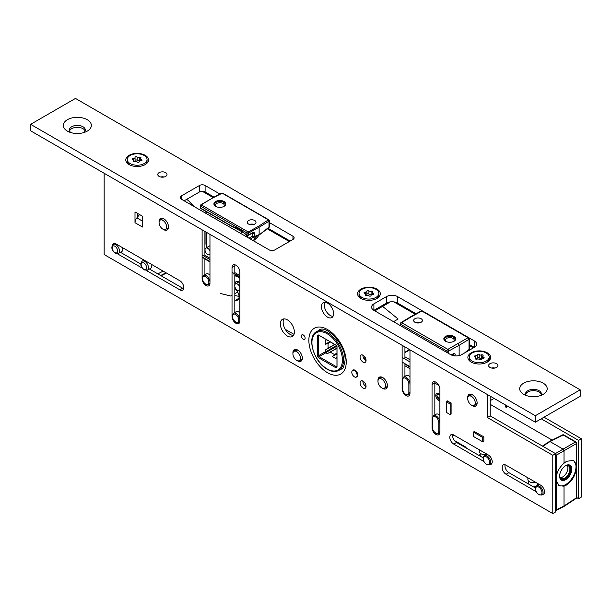 <?xml version="1.0" encoding="UTF-8"?>
<svg xmlns="http://www.w3.org/2000/svg" width="612" height="612" viewBox="0 0 612 612"><rect width="100%" height="100%" fill="white"/><g stroke="black" fill="none" stroke-linecap="round" stroke-linejoin="round"><path stroke-width="0.92" d="M490.174 396.148L490.174 415.892L555.604 453.668L555.604 511.946L552.797 513.567L104.155 254.546L104.155 173.28M333.005 316.35A8.591 4.957 60 0 1 330.35 315.524A8.591 4.957 60 0 1 324.888 302.282M293.508 335.361A9.914 5.722 60 0 1 290.157 334.412A9.914 5.722 60 0 1 283.999 318.89M434.971 381.796A5.554 3.205 -120 0 0 434.841 382.867L434.841 414.944M404.937 376.311L404.937 363.696M404.937 358.992L404.937 346.928M204.913 274.704L204.913 258.845M204.913 256.635L204.913 231.451M234.824 312.472L234.824 286.477M234.824 284.848L234.824 275.071M234.824 273.901L234.824 265.876A5.554 3.205 60 0 1 234.954 264.805M535.416 487.986L508.87 472.663A5.554 3.205 60 0 1 505.068 464.791M483.075 457.768L456.529 442.445A5.554 3.205 60 0 1 452.727 434.574M183.661 288.65A5.554 3.205 60 0 1 182.667 288.221L149.42 269.02M140.745 264.017L120.442 252.289M137.807 216.725L137.807 213.534M362.878 355.144A4.23 2.44 -120 0 0 365.869 360.529A4.23 2.44 -120 0 0 366.045 360.629M362.878 381.047A4.23 2.44 -120 0 0 365.869 386.432A4.23 2.44 -120 0 0 366.045 386.532M487.374 394.526L487.374 417.514L552.797 455.29L552.797 513.567M327.542 303.116A8.591 4.957 60 0 1 333.158 310.682A8.591 4.957 60 0 1 331.842 317.567A8.591 4.957 60 0 1 327.542 317.146A8.591 4.957 60 0 1 321.935 309.573A8.591 4.957 60 0 1 323.251 302.688A8.591 4.957 60 0 1 327.542 303.116M287.357 319.839A9.914 5.722 60 0 1 293.829 328.575A9.914 5.722 60 0 1 292.307 336.524A9.914 5.722 60 0 1 287.357 336.034A9.914 5.722 60 0 1 280.877 327.298A9.914 5.722 60 0 1 282.4 319.349A9.914 5.722 60 0 1 287.357 319.839M471.921 405.381A6.678 3.856 -120 0 0 472.418 405.695A6.678 3.856 -120 0 0 477.138 402.971A6.678 3.856 -120 0 0 472.418 394.794A6.678 3.856 -120 0 0 467.721 398.106M382.194 388.115A6.678 3.856 -120 0 0 382.691 388.429A6.678 3.856 -120 0 0 387.411 385.705A6.678 3.856 -120 0 0 382.691 377.528A6.678 3.856 -120 0 0 377.994 380.84M163.297 229.355A6.678 3.856 -120 0 0 163.786 229.668A6.678 3.856 -120 0 0 168.507 226.945A6.678 3.856 -120 0 0 163.786 218.767A6.678 3.856 -120 0 0 159.097 222.08M297.141 360.59A6.678 3.856 -120 0 0 297.631 360.904A6.678 3.856 -120 0 0 302.359 358.181A6.678 3.856 -120 0 0 297.639 350.01A6.678 3.856 -120 0 0 292.941 353.315M439.89 432.194L439.89 389.018A5.554 3.205 -120 0 0 437.465 383.433A5.554 3.205 -120 0 0 433.189 381.949A5.554 3.205 -120 0 0 432.041 384.489L432.041 427.658A5.554 3.205 -120 0 0 434.466 433.242A5.554 3.205 -120 0 0 438.743 434.734A5.554 3.205 -120 0 0 439.89 432.194M402.138 345.313A5.554 3.205 -120 0 0 402.13 345.635L402.13 388.804A5.554 3.205 -120 0 0 404.555 394.396A5.554 3.205 -120 0 0 408.831 395.88A5.554 3.205 -120 0 0 409.979 393.34L409.979 350.171A5.554 3.205 -120 0 0 409.971 349.834M209.962 234.365L209.962 283.257A5.554 3.205 60 0 1 208.814 285.796A5.554 3.205 60 0 1 204.538 284.312A5.554 3.205 60 0 1 202.113 278.72L202.113 229.829M232.025 316.496L232.025 267.498A5.554 3.205 60 0 1 233.172 264.958A5.554 3.205 60 0 1 237.448 266.442A5.554 3.205 60 0 1 239.873 272.034L239.873 321.032A5.554 3.205 60 0 1 238.726 323.572A5.554 3.205 60 0 1 234.442 322.08A5.554 3.205 60 0 1 232.025 316.496L232.178 316.404M536.127 491.635L506.063 474.285A5.554 3.205 60 0 1 502.437 469.389A5.554 3.205 60 0 1 503.293 464.944A5.554 3.205 60 0 1 506.063 465.219L540.648 485.186A5.554 3.205 60 0 1 544.275 490.074A5.554 3.205 60 0 1 543.425 494.527A5.554 3.205 60 0 1 542.446 494.787M483.786 461.417L453.722 444.067A5.554 3.205 60 0 1 450.095 439.171A5.554 3.205 60 0 1 450.952 434.727A5.554 3.205 60 0 1 453.722 434.994L488.307 454.961A5.554 3.205 60 0 1 491.933 459.857A5.554 3.205 60 0 1 491.084 464.301A5.554 3.205 60 0 1 490.105 464.562M112.669 244.815A5.554 3.205 60 0 1 113.534 243.805A5.554 3.205 60 0 1 116.311 244.081L179.867 280.77A5.554 3.205 60 0 1 183.493 285.666A5.554 3.205 60 0 1 182.644 290.111A5.554 3.205 60 0 1 179.867 289.836L146.314 270.466M142.175 268.079L117.336 253.735M447.181 401.434L447.181 400.784L451.105 403.048L451.105 414.064L450.172 414.599L450.172 404.019L451.105 403.484M474.285 431.544L483.824 436.83L483.824 441.367L483.449 441.153M352.52 370.581A3.963 2.287 60 0 1 353.04 370.046A3.963 2.287 60 0 1 355.021 370.245A3.963 2.287 60 0 1 357.615 373.741A3.963 2.287 60 0 1 357.003 376.916A3.963 2.287 60 0 1 356.283 377.099M135 222.707L142.481 227.029L142.481 216.235L135 211.913L135 222.707A5.286 3.052 120 0 1 136.874 217.887L139.559 214.544M363.061 381.146A4.23 2.44 -120 0 0 360.95 380.932A4.23 2.44 -120 0 0 360.3 384.321A4.23 2.44 -120 0 0 363.061 388.054A4.23 2.44 -120 0 0 365.173 388.26A4.23 2.44 -120 0 0 365.823 384.872A4.23 2.44 -120 0 0 363.061 381.146M363.061 355.243A4.23 2.44 -120 0 0 360.95 355.029A4.23 2.44 -120 0 0 360.3 358.418A4.23 2.44 -120 0 0 363.061 362.151A4.23 2.44 -120 0 0 365.173 362.358A4.23 2.44 -120 0 0 365.823 358.969A4.23 2.44 -120 0 0 363.061 355.243M303.246 334.948A2.647 1.53 -120 0 0 301.923 334.818A2.647 1.53 -120 0 0 301.517 336.937A2.647 1.53 -120 0 0 303.246 339.27A2.647 1.53 -120 0 0 304.562 339.4A2.647 1.53 -120 0 0 304.967 337.281A2.647 1.53 -120 0 0 303.246 334.948M468.96 396.063L468.578 395.23L472.548 394.87M477.123 402.52L476.526 405.113L474.973 404.953M379.233 378.79L378.851 377.956L382.821 377.604M387.396 385.254L386.792 387.84L385.246 387.687M160.329 220.037L159.954 219.203L163.924 218.844M168.491 226.494L167.895 229.087L166.349 228.926M294.173 351.273L293.798 350.439L297.769 350.087M302.336 357.729L301.739 360.323L300.194 360.162M389.232 302.068L389.232 302.573L374.835 310.881M490.174 415.892L487.374 417.514M555.604 453.668L552.797 455.29M483.633 436.723L482.508 437.373L473.351 432.087L474.476 431.437M473.351 432.087L473.351 436.402L482.508 441.688L482.508 437.373M483.824 440.931L482.508 441.688M450.172 404.019L446.431 401.862L447.739 401.112M450.172 414.599L446.431 412.442L446.431 401.862M354.463 376.877A3.764 2.173 -120 0 0 356.345 377.068A3.764 2.173 -120 0 0 356.926 374.047A3.764 2.173 -120 0 0 354.463 370.727A3.764 2.173 -120 0 0 352.581 370.543A3.764 2.173 -120 0 0 351.999 373.557A3.764 2.173 -120 0 0 354.463 376.877M381.758 387.886A5.355 3.091 60 0 1 378.254 383.173A5.355 3.091 60 0 1 379.08 378.882A5.355 3.091 60 0 1 381.758 379.149A5.355 3.091 -120 0 1 385.254 383.862A5.355 3.091 -120 0 1 384.428 388.153A5.355 3.091 -120 0 1 381.758 387.886M471.485 405.159A5.355 3.091 60 0 1 467.989 400.439A5.355 3.091 60 0 1 468.807 396.148A5.355 3.091 60 0 1 471.485 396.415A5.355 3.091 -120 0 1 474.981 401.128A5.355 3.091 -120 0 1 474.162 405.419A5.355 3.091 -120 0 1 471.485 405.159M296.698 360.369A5.355 3.091 60 0 1 293.202 355.649A5.355 3.091 60 0 1 294.02 351.365A5.355 3.091 60 0 1 296.698 351.625A5.355 3.091 -120 0 1 300.194 356.345A5.355 3.091 -120 0 1 299.375 360.636A5.355 3.091 -120 0 1 296.698 360.369M162.853 229.133A5.355 3.091 60 0 1 159.357 224.413A5.355 3.091 60 0 1 160.176 220.121A5.355 3.091 60 0 1 162.853 220.389A5.355 3.091 -120 0 1 166.349 225.109A5.355 3.091 -120 0 1 165.531 229.393A5.355 3.091 -120 0 1 162.853 229.133M193.576 206.229A8.683 5.018 -120 0 0 190.63 202.939M30.6 124.335L30.6 130.807L535.324 422.211L580.184 396.308L580.184 389.829L75.467 98.433L30.6 124.335L535.324 415.732L580.184 389.829M525.601 394.579A7.933 4.582 180 0 1 530.941 390.884A7.933 4.582 180 0 1 539.057 391.986A7.933 4.582 180 0 1 541.306 394.579M69.577 130.93A7.933 4.582 180 0 1 75.092 127.495A7.933 4.582 180 0 1 82.941 128.65A7.933 4.582 180 0 1 85.083 130.93M416.084 313.757L397.647 303.116A7.933 4.582 0 0 0 386.424 303.116L373.901 310.345L450.547 354.593A7.933 4.582 180 0 0 461.762 354.593L474.285 347.364L469.366 344.518M213.925 197.041L205.104 191.946A3.963 2.287 0 0 0 199.497 191.946L184.166 200.797M290.157 241.059L268.01 228.268M535.324 422.211L535.324 415.732M543.173 383.143A13.747 7.933 0 0 0 524.132 382.921A13.747 7.933 0 0 0 522.977 393.891A13.747 7.933 0 0 0 523.734 394.365A13.747 7.933 0 0 0 543.923 393.891A13.747 7.933 0 0 0 543.173 383.143M87.241 119.692A14.015 8.086 0 0 0 67.427 119.692A14.015 8.086 0 0 0 67.427 131.136A14.015 8.086 0 0 0 68.422 131.656A14.015 8.086 0 0 0 86.246 131.656A14.015 8.086 0 0 0 87.241 119.692M489.99 367.437A4.628 2.67 180 0 1 488.85 366.358A4.628 2.67 180 0 1 490.855 363.268A4.628 2.67 180 0 1 496.531 363.658A4.628 2.67 180 0 1 497.671 366.358A4.628 2.67 180 0 1 489.99 367.437M159.12 176.409A4.628 2.67 180 0 1 157.98 175.33A4.628 2.67 180 0 1 159.984 172.24A4.628 2.67 180 0 1 165.661 172.63A4.628 2.67 180 0 1 166.793 175.33A4.628 2.67 180 0 1 159.12 176.409M474.285 340.884A7.933 4.582 180 0 1 476.61 344.128A7.933 4.582 180 0 1 474.285 347.364L474.285 340.884L468.853 337.748M422.326 310.888L397.647 296.636L397.647 303.116M373.901 303.866L373.901 310.345A7.933 4.582 180 0 1 371.583 307.109A7.933 4.582 180 0 1 373.901 303.866L386.424 296.636A7.933 4.582 180 0 1 397.647 296.636M219.677 193.889L205.104 185.474A3.963 2.287 180 0 0 199.497 185.474L181.359 195.939L181.359 199.183L269.219 249.903A3.963 2.287 180 0 0 274.826 249.903L292.964 239.437A3.963 2.287 180 0 0 294.12 237.816A3.963 2.287 180 0 0 292.964 236.201L269.341 222.561M181.359 199.183A3.963 2.287 180 0 1 180.203 197.561A3.963 2.287 180 0 1 181.359 195.939M487.282 352.81A11.368 6.564 0 0 0 471.202 352.81A11.368 6.564 0 0 0 471.202 362.09L471.202 362.09A11.368 6.564 0 0 0 487.282 362.09A11.368 6.564 0 0 0 487.282 352.81M376.984 289.139A11.368 6.564 0 0 0 360.912 289.139A11.368 6.564 0 0 0 360.912 298.419L360.912 298.419A11.368 6.564 0 0 0 376.984 298.419A11.368 6.564 0 0 0 376.984 289.139M145.189 155.31A11.368 6.564 0 0 0 129.117 155.31A11.368 6.564 0 0 0 129.117 164.59L129.117 164.59A11.368 6.564 0 0 0 145.189 164.59A11.368 6.564 0 0 0 145.189 155.31M540.97 395.398A7.933 4.582 0 0 0 541.383 393.937A7.933 4.582 0 0 0 539.057 390.693A7.933 4.582 0 0 0 530.413 389.706A7.933 4.582 0 0 0 525.524 393.937A7.933 4.582 0 0 0 525.938 395.398M83.844 132.575A7.933 4.582 0 0 0 85.267 129.966A7.933 4.582 0 0 0 82.941 126.722A7.933 4.582 0 0 0 74.297 125.735A7.933 4.582 0 0 0 69.401 129.966A7.933 4.582 0 0 0 70.824 132.575M491.75 368.072A2.647 1.522 180 0 1 494.771 368.072M160.88 177.044A2.647 1.522 180 0 1 163.901 177.044M469.327 357.018A9.914 5.722 0 0 0 472.234 361.065A9.914 5.722 180 0 0 483.036 362.312A9.914 5.722 180 0 0 489.156 357.018A9.914 5.722 180 0 0 486.249 352.971A9.914 5.722 0 0 0 475.447 351.732A9.914 5.722 0 0 0 469.327 357.018L469.327 358.64A9.914 5.722 0 0 0 471.753 362.388M489.156 357.018L489.156 358.64A9.914 5.722 180 0 1 486.731 362.388M477.138 355.052L477.138 358.127A1.454 0.842 180 0 1 477.146 358.211L477.146 354.968A1.454 0.842 0 0 1 475.547 355.809A1.094 0.627 0 0 0 474.354 356.436A1.094 0.627 0 0 0 474.988 357.01A1.454 0.842 0 0 1 475.845 357.775A1.454 0.842 0 0 1 475.57 358.257A1.094 0.627 0 0 0 475.371 358.624A1.094 0.627 0 0 0 475.96 359.183A1.094 0.627 0 0 0 477.092 359.137A1.454 0.842 0 0 1 479.265 359.474A1.094 0.627 0 0 0 480.489 359.825A1.094 0.627 0 0 0 481.353 359.213A1.094 0.627 0 0 0 481.346 359.152L481.346 359.275M477.146 354.968A1.454 0.842 0 0 0 477.138 354.891A1.094 0.627 0 0 1 477.131 354.83A1.094 0.627 0 0 1 477.995 354.21A1.094 0.627 0 0 1 479.219 354.57A1.454 0.842 0 0 0 481.384 354.906A1.094 0.627 0 0 1 482.524 354.853A1.094 0.627 0 0 1 483.113 355.419A1.094 0.627 0 0 1 482.906 355.786A1.454 0.842 0 0 0 482.638 356.268A1.454 0.842 0 0 0 483.488 357.033A1.094 0.627 0 0 1 484.13 357.607A1.094 0.627 0 0 1 482.929 358.234A1.454 0.842 0 0 0 481.338 359.068A1.454 0.842 0 0 0 481.346 359.152M477.146 358.211A1.454 0.842 180 0 1 475.845 359.045M482.638 358.135A1.094 0.627 0 0 0 481.384 358.142A1.454 0.842 180 0 1 479.219 357.806A1.094 0.627 0 0 0 478.071 357.439A1.094 0.627 0 0 0 477.146 357.974M359.037 293.347A9.914 5.722 0 0 0 361.937 297.394A9.914 5.722 180 0 0 372.746 298.633A9.914 5.722 180 0 0 378.866 293.347A9.914 5.722 180 0 0 375.959 289.3A9.914 5.722 0 0 0 365.157 288.061A9.914 5.722 0 0 0 359.037 293.347L359.037 294.961A9.914 5.722 0 0 0 361.463 298.717M378.866 293.347L378.866 294.961A9.914 5.722 180 0 1 376.441 298.717M366.848 291.373L366.848 294.448A1.454 0.842 180 0 1 366.856 294.533L366.856 291.297A1.454 0.842 0 0 1 365.257 292.131A1.094 0.627 0 0 0 364.063 292.758A1.094 0.627 0 0 0 364.698 293.332A1.454 0.842 0 0 1 365.555 294.097A1.454 0.842 0 0 1 365.28 294.586A1.094 0.627 0 0 0 365.081 294.953A1.094 0.627 0 0 0 365.67 295.512A1.094 0.627 0 0 0 366.802 295.466A1.454 0.842 0 0 1 368.975 295.795A1.094 0.627 0 0 0 370.199 296.154A1.094 0.627 0 0 0 371.063 295.535A1.094 0.627 0 0 0 371.056 295.474L371.056 295.596M366.856 291.297A1.454 0.842 0 0 0 366.848 291.213A1.094 0.627 0 0 1 366.84 291.151A1.094 0.627 0 0 1 367.697 290.539A1.094 0.627 0 0 1 368.929 290.891A1.454 0.842 0 0 0 371.094 291.228A1.094 0.627 0 0 1 372.226 291.182A1.094 0.627 0 0 1 372.823 291.74A1.094 0.627 0 0 1 372.616 292.108A1.454 0.842 0 0 0 372.348 292.597A1.454 0.842 0 0 0 373.198 293.362A1.094 0.627 0 0 1 373.84 293.936A1.094 0.627 0 0 1 372.639 294.563A1.454 0.842 0 0 0 371.048 295.397A1.454 0.842 0 0 0 371.056 295.474M366.856 294.533A1.454 0.842 180 0 1 365.555 295.367M372.348 294.456A1.094 0.627 0 0 0 371.094 294.464A1.454 0.842 180 0 1 368.929 294.127A1.094 0.627 0 0 0 367.781 293.768A1.094 0.627 0 0 0 366.856 294.296M127.235 159.518A9.914 5.722 0 0 0 130.142 163.565A9.914 5.722 180 0 0 140.944 164.804A9.914 5.722 180 0 0 147.064 159.518A9.914 5.722 180 0 0 144.164 155.471A9.914 5.722 0 0 0 133.355 154.232A9.914 5.722 0 0 0 127.235 159.518L127.235 161.14A9.914 5.722 0 0 0 129.66 164.888M147.064 159.518L147.064 161.14A9.914 5.722 180 0 1 144.639 164.888M135.045 157.552L135.045 160.627A1.454 0.842 180 0 1 135.053 160.704L135.053 157.468A1.454 0.842 0 0 1 133.462 158.301A1.094 0.627 0 0 0 132.261 158.929A1.094 0.627 0 0 0 132.903 159.502A1.454 0.842 0 0 1 133.753 160.268A1.454 0.842 0 0 1 133.485 160.757A1.094 0.627 0 0 0 133.278 161.124A1.094 0.627 0 0 0 133.875 161.683A1.094 0.627 0 0 0 135.007 161.637A1.454 0.842 0 0 1 137.172 161.973A1.094 0.627 0 0 0 138.404 162.325A1.094 0.627 0 0 0 139.261 161.713A1.094 0.627 0 0 0 139.253 161.652L139.253 161.767M135.053 157.468A1.454 0.842 0 0 0 135.045 157.383A1.094 0.627 0 0 1 135.045 157.322A1.094 0.627 0 0 1 135.902 156.71A1.094 0.627 0 0 1 137.126 157.062A1.454 0.842 0 0 0 139.299 157.399A1.094 0.627 0 0 1 140.431 157.353A1.094 0.627 0 0 1 141.02 157.911A1.094 0.627 0 0 1 140.821 158.279A1.454 0.842 0 0 0 140.553 158.768A1.454 0.842 0 0 0 141.403 159.533A1.094 0.627 0 0 1 142.038 160.107A1.094 0.627 0 0 1 140.844 160.734A1.454 0.842 0 0 0 139.253 161.568A1.454 0.842 0 0 0 139.253 161.652M135.053 160.704A1.454 0.842 180 0 1 133.753 161.537M140.553 160.635A1.094 0.627 0 0 0 139.299 160.635A1.454 0.842 180 0 1 137.126 160.306A1.094 0.627 0 0 0 135.979 159.939A1.094 0.627 0 0 0 135.053 160.474M336.967 346.591L336.967 366.389L336.409 366.71L319.051 356.689L318.492 355.717L318.492 335.682L319.051 335.353L336.195 345.252M337.013 346.866L337.013 367.062L335.85 367.736L318.492 357.714L317.322 355.694L317.322 335.651L318.492 334.978L335.85 345L336.998 346.752M337.013 367.062L336.967 366.389L336.409 366.71L335.85 367.736M317.322 355.694L318.492 355.717L325.263 351.816L325.362 352.833L325.821 352.78L319.051 356.689L318.492 357.714M317.322 335.651L318.492 335.682L319.051 335.353L318.492 334.978M336.967 348.358L327.336 353.66L325.821 352.78M336.967 353.101L334.458 354.547L330.35 352.175M336.967 357.844L335.56 358.403L332.347 356.551L334.458 354.547M325.263 351.816L325.263 350.064L328.047 348.197L328.047 343.447L325.263 344.281L325.263 340.563L326.448 339.629M334.665 344.372L328.047 348.197M330.557 342.001L328.047 343.447M382.615 306.39L398.121 319.028L393.531 321.675M404.937 365.792L409.979 368.707M434.841 383.058L438.873 385.392M439.89 401.051A4.23 2.44 60 0 1 438.773 400.653A4.23 2.44 60 0 1 436.004 396.928A4.23 2.44 60 0 1 436.654 393.539A4.23 2.44 60 0 1 438.773 393.746A4.23 2.44 60 0 1 439.89 394.648M439.89 415.318A5.286 3.052 -120 0 0 436.127 414.209L433.51 415.716L432.179 418.463L432.179 427.099C433.158 431.927 435.362 434.069 438.796 433.51A5.286 3.052 -120 0 0 439.89 431.093A0.796 0.459 0 0 1 438.773 431.093L438.773 422.456A4.491 2.593 -120 0 0 435.591 416.948A4.491 2.593 -120 0 0 432.416 418.784L432.416 427.421A0.796 0.459 180 0 1 432.179 427.099M409.979 376.678A5.286 3.052 -120 0 0 406.215 375.569L403.599 377.084L402.275 379.822L402.275 388.459C403.247 393.294 405.458 395.428 408.885 394.87A5.286 3.052 -120 0 0 409.979 392.453A0.796 0.459 0 0 1 408.862 392.453L408.862 383.816A4.491 2.593 -120 0 0 405.679 378.315A4.491 2.593 -120 0 0 402.505 380.151L402.505 388.781A4.491 2.593 -120 0 0 405.679 394.289A4.491 2.593 -120 0 0 408.862 392.453M453.722 434.994L453.722 435.583L452.635 436.211M505.703 405.106L505.703 407.079L506.269 407.408L507.975 406.422M506.384 405.504L506.269 407.408M555.604 510.553A1.323 0.765 -116.5 0 0 555.933 510.523A1.323 0.765 -116.5 0 0 556.239 509.895A1.323 0.765 180 0 1 555.604 510.087M563.078 506.552L576.313 497.885A1.323 0.765 56.5 0 1 576.076 498.466A1.323 1.323 0 0 0 576.672 497.365A1.323 0.765 180 0 1 576.313 497.885L576.313 465.051L573.559 460.415L566.544 461.28L564.012 463.23C559.75 466.956 557.165 471.492 556.239 476.847L556.239 480.948L559.2 485.698L564.012 486.196L564.012 506.017L563.078 506.552M576.282 442.591A1.323 0.765 120 0 0 576.007 441.986A1.323 0.765 120 0 0 575.379 442.032A1.323 0.819 60 0 1 576.313 443.654L564.012 450.753L564.012 463.23M555.604 455.427A1.323 0.765 0 0 0 556.239 455.244A1.323 0.711 -120 0 0 555.604 453.859M556.239 476.847L556.239 455.244L564.012 450.753L563.078 449.139L555.421 453.561M563.813 434.948A1.323 1.323 0 0 0 562.558 434.91A1.323 0.765 63.5 0 1 563.185 434.994L549.063 442.116L549.997 441.581L563.078 449.139L575.379 442.032L563.185 434.994A1.323 0.765 -60 0 1 563.813 434.948L576.007 441.986A1.323 1.323 0 0 1 576.672 443.134L576.672 497.365M564.012 486.196L566.544 485.025C571.83 481.369 575.089 476.075 576.313 469.152M558.817 485.461A14.543 8.392 120 0 0 565.695 484.536A14.543 8.392 120 0 0 575.112 471.997A14.543 8.392 120 0 0 573.26 460.255M565.695 465.648L565.695 465.648A8.591 4.957 120 0 0 559.62 476.174A8.591 4.957 120 0 0 565.695 479.678A8.591 4.957 120 0 0 571.776 469.159A8.591 4.957 120 0 0 565.695 465.648L565.695 465.648M559.643 475.601A7.268 4.2 120 0 0 561.128 478.423A7.268 4.2 120 0 0 564.761 478.064A7.268 4.2 -60 0 0 569.512 471.653A7.268 4.2 -60 0 0 568.395 465.831A7.268 4.2 -60 0 0 565.213 465.954M560.263 477.597A7.268 4.2 120 0 0 562.757 476.901A7.268 4.2 120 0 0 567.255 465.495M565.457 465.793A7.933 4.582 -60 0 1 569.198 465.525A7.933 4.582 -60 0 1 570.415 471.883A7.933 4.582 -60 0 1 565.228 478.867A7.933 4.582 -60 0 1 561.265 479.265A7.933 4.582 -60 0 1 559.628 475.891M527.881 477.811L527.881 479.571A5.286 3.052 0 0 0 535.615 482.279M479.28 449.751L479.28 451.511A5.286 3.052 0 0 0 486.747 454.295M454.441 440.548L465.686 447.043A1.323 0.765 180 0 1 466.076 447.579A1.323 0.765 180 0 1 465.962 447.892M527.659 483.511A6.028 3.481 180 0 1 528.806 482.524A6.028 3.481 180 0 0 527.659 483.511M479.058 455.45A6.028 3.481 180 0 1 480.206 454.464A6.028 3.481 180 0 0 479.058 455.45M533.412 486.831A4.361 2.517 0 0 0 536.257 486.104A4.361 2.517 0 0 0 537.535 484.322L537.535 483.388M538.407 483.885A5.286 3.052 180 0 1 538.346 484.941A5.286 3.052 0 0 0 538.407 483.885M535.699 486.999A5.286 3.052 180 0 1 534.238 487.313A5.286 3.052 0 0 0 535.699 486.999M527.995 483.702A5.286 3.052 180 0 1 528.806 482.593A5.286 3.052 0 0 0 527.995 483.702M479.387 455.642A5.286 3.052 180 0 1 480.206 454.532A5.286 3.052 0 0 0 479.387 455.642M204.913 259.006L209.962 261.921M234.824 275.798A21.152 12.209 60 0 1 239.873 278.154M234.824 300.048L235.559 300.224A6.87 3.97 -120 0 0 237.655 300.01A6.87 3.97 -120 0 0 238.818 294.892A6.87 3.97 -120 0 0 234.824 288.841M239.873 312.847A5.286 3.052 -120 0 0 238.749 311.998A5.286 3.052 -120 0 0 236.11 311.738L233.493 313.245C231.29 315.937 232.04 318.921 235.735 322.18L238.779 322.402A5.286 3.052 -120 0 0 239.873 319.984A5.286 3.052 -120 0 0 236.133 313.505A5.286 3.052 -120 0 0 233.493 313.245M209.962 275.071A5.286 3.052 -120 0 0 208.845 274.222A5.286 3.052 -120 0 0 206.198 273.962L203.582 275.469C201.379 278.169 202.128 281.145 205.831 284.404L208.868 284.634A5.286 3.052 -120 0 0 209.962 282.209A5.286 3.052 -120 0 0 206.221 275.737A5.286 3.052 -120 0 0 203.582 275.469M234.893 284.641A5.485 3.167 60 0 1 238.749 281.941A5.485 3.167 60 0 1 239.873 282.782M239.873 291.35A5.485 3.167 60 0 1 238.749 290.899A5.485 3.167 60 0 1 238.359 290.646M234.824 295.428L239.07 296.468M236.959 283.027A4.162 2.402 60 0 1 237.601 282.27A4.162 2.402 60 0 1 239.246 282.262M220.381 293.462L230.8 296.032L232.025 295.328M234.824 293.706L237.655 292.077M239.873 287.189A3.833 2.211 -120 0 0 237.441 284.045A3.833 2.211 -120 0 0 235.528 283.853A3.833 2.211 -120 0 0 234.939 286.929A3.833 2.211 -120 0 0 237.441 290.302A3.833 2.211 -120 0 0 239.361 290.493A3.833 2.211 -120 0 0 239.873 289.966M157.881 273.908L163.106 271.093M165.661 272.57L164.727 273.541M122.683 247.753A5.286 3.052 60 0 1 121.727 251.593L118.399 253.414A5.21 3.006 -120 0 0 119.233 249.26A5.21 3.006 -120 0 0 115.829 244.639A5.21 3.006 -120 0 0 113.189 244.402C110.917 247.21 111.575 250.14 115.178 253.2L118.399 253.414M151.654 264.483A5.286 3.052 60 0 1 150.697 268.316L147.37 270.144A5.21 3.006 -120 0 0 148.211 265.983A5.21 3.006 -120 0 0 144.799 261.37A5.21 3.006 -120 0 0 142.168 261.133C139.888 263.933 140.553 266.87 144.157 269.923L147.37 270.144M192.757 205.754A15.767 9.104 -120 0 0 186.668 199.351M544.014 417.193L581.4 438.773L581.4 497.059L578.592 498.673L576.657 497.556M293.997 334.359L285.291 329.34M202.258 191.281L213.06 197.515M267.283 228.819L289.315 241.541M393.853 301.892L415.219 314.231M469.366 345.489L473.443 347.846M581.4 438.773L578.592 440.395L578.592 498.673M541.207 418.807L578.592 440.395M365.823 358.953A25.911 14.956 60 0 1 364.63 359.512M365.502 358.112A25.046 14.458 60 0 1 364.882 358.502L365.494 358.158A25.046 14.458 -120 0 0 365.517 358.142M364.882 358.502A25.046 14.458 60 0 1 364.132 358.892M410.545 317.253L421.836 311.034L468.042 337.709L447.854 349.368L401.648 322.692L410.545 317.253M400.692 323.243A1.323 0.78 58.7 0 1 400.959 322.639A1.323 0.78 58.7 0 1 401.648 322.692A1.323 0.765 -60 0 0 400.715 324.314A1.323 0.765 180 0 1 400.325 323.771L400.325 325.599M454.005 341.267L454.005 341.267A5.952 3.435 0 0 0 454.005 336.409A5.952 3.435 0 0 0 445.59 336.409A5.952 3.435 0 0 0 445.59 341.267A5.952 3.435 0 0 0 454.005 341.267M421.102 322.272A4.361 2.517 0 0 0 422.379 320.489A4.361 2.517 0 0 0 419.687 318.163A4.361 2.517 0 0 0 414.936 318.707A4.361 2.517 0 0 0 413.658 320.489A4.361 2.517 0 0 0 416.351 322.815A4.361 2.517 0 0 0 421.102 322.272M420.268 322.646A4.361 2.517 0 0 0 415.77 322.646M453.354 341.588A4.361 2.517 0 0 0 454.158 340.134A4.361 2.517 0 0 0 451.465 337.801A4.361 2.517 0 0 0 446.714 338.352A4.361 2.517 180 0 0 445.437 340.134A4.361 2.517 180 0 0 446.24 341.588M410.828 316.641L421.201 310.957A1.323 0.742 61.3 0 1 421.836 311.034A1.323 0.765 120 0 1 422.494 310.973L468.7 337.648A1.323 0.765 120 0 0 468.042 337.709A1.323 0.78 -121.3 0 1 468.999 339.316L459.145 345.313L458.212 343.692M464.615 352.948L465.135 352.458A1.323 0.689 53.1 0 1 465.143 352.642M459.145 355.595L459.145 345.313L448.764 350.997A1.323 0.742 -118.7 0 0 447.854 349.368A1.323 0.765 -60 0 0 446.921 350.99L446.921 352.497M468.976 338.252A1.323 0.765 120 0 0 468.7 337.648A1.323 1.323 0 0 1 469.366 338.788A1.323 0.765 180 0 1 468.999 339.316L468.999 349.551A1.323 0.765 0 0 0 469.366 349.024L469.366 338.788A1.323 0.765 180 0 0 468.976 338.252M450.945 354.807L453.928 353.583C455.244 353.422 455.504 354.218 454.708 355.97M452.926 355.534A1.323 0.765 -60 0 1 453.178 354.968L452.589 354.631M454.517 355.832L452.903 354.164M453.928 353.583A1.323 0.834 67.7 0 1 453.523 354.249L453.194 354.18M445.842 341.397A5.286 3.052 180 0 1 444.511 339.377A5.286 3.052 180 0 1 446.064 337.22A5.286 3.052 180 0 1 451.824 336.554A5.286 3.052 180 0 1 455.083 339.377A5.286 3.052 180 0 1 453.76 341.397M210.52 199.183L201.249 204.844A0.796 0.467 -121.3 0 0 200.835 204.813L200.308 205.701A1.323 0.765 0 0 0 200.69 206.244L200.69 208.179L231.451 225.943A12.424 7.176 -120 0 0 234.09 226.998A21.94 12.668 60 0 1 243.408 232.376A12.424 7.176 -120 0 0 246.047 234.365A0.796 0.459 120 0 0 246.215 234.733L248.579 235.238L253.544 232.43M248.564 220.496A4.361 2.517 0 0 0 247.286 222.278A4.361 2.517 0 0 0 249.979 224.604A4.361 2.517 0 0 0 254.73 224.061A4.361 2.517 0 0 0 256.007 222.278A4.361 2.517 0 0 0 253.322 219.953A4.361 2.517 0 0 0 248.564 220.496M215.661 201.501A5.952 3.435 0 0 0 215.661 206.359A5.952 3.435 0 0 0 224.076 206.359L224.076 206.359A5.952 3.435 0 0 0 224.076 201.501A5.952 3.435 0 0 0 215.661 201.501M223.426 206.68A4.361 2.517 180 0 0 224.229 205.227A4.361 2.517 180 0 0 221.536 202.901A4.361 2.517 180 0 0 216.786 203.444A4.361 2.517 0 0 0 215.508 205.227A4.361 2.517 0 0 0 216.311 206.68M249.405 224.436A4.361 2.517 180 0 1 253.896 224.436M201.249 204.844L248.197 231.948A0.796 0.444 61.3 0 1 248.74 232.927L259.128 227.243L258.562 226.272L268.393 219.853L222.194 193.178L211.086 198.854M249.138 238.313A19.263 11.123 60 0 1 252.848 236.4A1.323 1.056 80.8 0 0 254.164 237.119L258.708 235.291L259.128 234.625L259.128 227.243L268.982 221.246A1.323 0.765 0 0 0 269.341 220.718L269.341 226.601A1.323 0.765 180 0 1 268.982 227.128A1.323 0.681 52.8 0 1 268.821 227.656A1.323 0.681 52.8 0 1 268.622 227.733M209.962 250.958A3.833 2.211 -120 0 0 207.72 248.288A3.833 2.211 -120 0 0 205.8 248.097A3.833 2.211 -120 0 0 205.219 251.165A3.833 2.211 -120 0 0 207.72 254.546A3.833 2.211 -120 0 0 209.633 254.737A3.833 2.211 -120 0 0 209.962 254.47M258.455 235.406L257.629 237.112L253.682 240.462A17.182 9.922 60 0 1 256.114 236.469A17.182 9.922 60 0 1 256.489 236.194M253.682 240.462L253.177 240.638M258.547 235.368L257.866 236.829A1.323 0.849 -159 0 1 257.629 237.112A1.323 0.719 49.4 0 1 257.491 237.357A1.323 0.719 49.4 0 1 257.216 237.464M251.869 233.432L253.85 233.899L253.437 233.172L252.848 233.998L252.848 236.4A1.323 0.765 0 0 0 254.691 236.416L259.128 234.625L258.708 235.291L268.982 227.128L268.982 221.246A0.796 0.467 58.7 0 0 268.408 220.282M253.85 233.899L254.691 233.317L254.691 236.416A1.323 0.834 68.1 0 1 254.278 237.081A1.323 0.834 68.1 0 1 254.164 237.119M246.047 234.365L246.896 234.855A1.323 0.765 0 0 0 248.74 234.87L253.743 232.132L254.691 233.317L252.901 232.866M253.192 232.453L253.636 232.996M215.914 206.489A5.286 3.052 180 0 1 214.583 204.469A5.286 3.052 180 0 1 216.135 202.312A5.286 3.052 180 0 1 221.896 201.646A5.286 3.052 180 0 1 225.155 204.469A5.286 3.052 180 0 1 223.831 206.489M317.965 330.878A22.468 12.974 60 0 1 319.112 330.059C326.12 324.207 346.101 345.046 345.076 360.315C343.944 366.802 342.774 369.694 341.58 368.982A22.468 12.974 60 0 1 340.303 369.572M308.853 340.349A26.438 15.262 60 0 1 327.542 329.554A26.438 15.262 60 0 1 346.239 361.929A26.438 15.262 60 0 1 327.542 372.723A26.438 15.262 60 0 1 308.853 340.349M432.041 384.489L434.841 382.867M234.824 265.876L232.025 267.498M508.87 472.663L506.063 474.285M456.529 442.445L453.722 444.067M182.667 288.221L179.867 289.836M142.481 221.131L136.874 217.887M386.424 296.636L386.424 303.116M292.964 236.201L292.964 239.437M205.104 185.474L205.104 191.946M199.497 185.474L199.497 191.946M475.547 355.809L475.547 357.263M479.219 354.57L479.219 357.806M481.384 354.906L481.384 358.142M483.488 357.033L483.488 358.181M475.57 358.257L475.57 358.992M365.257 292.131L365.257 293.592M368.929 290.891L368.929 294.127M371.094 291.228L371.094 294.464M373.198 293.362L373.198 294.51M365.28 294.586L365.28 295.313M133.462 158.301L133.462 159.763M137.126 157.062L137.126 160.306M139.299 157.399L139.299 160.635M141.403 159.533L141.403 160.681M133.485 160.757L133.485 161.492M327.168 368.944A21.542 12.439 -120 0 0 342.406 360.154A21.542 12.439 -120 0 0 327.168 333.762A21.542 12.439 -120 0 0 311.936 342.559A21.542 12.439 -120 0 0 327.168 368.944M336.967 348.098L327.336 353.66M336.837 346.208L325.362 352.833M336.967 366.267L336.409 366.71M319.158 335.422L318.492 335.682M336.967 357.592L335.56 358.403M336.967 353.881L332.347 356.551M336.462 345.558L324.987 352.183M334.894 344.502L325.263 350.064M329.883 341.611L325.263 344.281M326.663 339.752L325.263 340.563M365.104 357.347L363.987 358.67A25.046 14.458 -120 0 0 365.073 357.301M338.903 370.375A22.338 12.898 -120 0 0 342.322 352.474A22.338 12.898 -120 0 0 327.734 332.79A22.338 12.898 -120 0 0 316.565 331.689C306.153 336.677 313.872 362.289 327.336 369.311C331.735 371.798 335.59 372.15 338.903 370.375L342.498 368.302M432.416 427.421A4.491 2.593 -120 0 0 435.591 432.921A4.491 2.593 -120 0 0 438.773 431.093M432.416 426.771L432.416 418.784A0.796 0.459 180 0 1 432.179 418.463M438.773 422.456A0.796 0.459 0 0 0 439.89 422.456A5.286 3.052 -120 0 0 437.58 417.132A5.286 3.052 -120 0 0 433.51 415.716M408.862 383.816A0.796 0.459 0 0 0 409.979 383.816A5.286 3.052 -120 0 0 407.676 378.499A5.286 3.052 -120 0 0 403.599 377.084M439.89 395.077A3.06 1.767 -120 0 0 436.983 395.734A3.06 1.767 -120 0 0 439.89 399.758M404.937 352.719L409.818 349.75M409.979 359.749L404.937 356.834M402.13 362.075L409.979 366.611M409.979 361.906L402.13 357.377M556.239 480.948L556.239 509.895L564.012 506.017M549.997 441.581L542.844 446.301M576.672 443.134A1.323 0.765 0 0 1 576.313 443.654L576.313 465.051M486.441 464.248A4.491 2.593 -120 0 0 489.615 462.412A4.491 2.593 -120 0 0 486.441 456.904A4.491 2.593 -120 0 0 483.258 458.74A4.491 2.593 -120 0 0 486.441 464.248M489.646 464.829A5.286 3.052 -120 0 0 490.449 460.591A5.286 3.052 -120 0 0 486.999 455.932A5.286 3.052 -120 0 0 484.352 455.672C482.157 458.365 482.906 461.349 486.601 464.607L489.646 464.829L491.796 463.59M538.782 494.465A4.491 2.593 -120 0 0 541.957 492.629A4.491 2.593 -120 0 0 538.782 487.129A4.491 2.593 -120 0 0 535.599 488.957A4.491 2.593 -120 0 0 538.782 494.465M541.987 495.047A5.286 3.052 -120 0 0 542.79 490.816A5.286 3.052 -120 0 0 539.34 486.158A5.286 3.052 -120 0 0 536.693 485.89C534.498 488.59 535.248 491.566 538.942 494.825L541.987 495.047L544.137 493.808M465.686 447.043L465.686 447.732M238.887 298.304L235.559 300.224M235.574 321.82A4.491 2.593 -120 0 0 238.749 319.984A4.491 2.593 -120 0 0 235.574 314.476A4.491 2.593 -120 0 0 232.392 316.312A4.491 2.593 -120 0 0 235.574 321.82M205.663 284.045A4.491 2.593 -120 0 0 208.845 282.209A4.491 2.593 -120 0 0 205.663 276.708A4.491 2.593 -120 0 0 202.488 278.537A4.491 2.593 -120 0 0 205.663 284.045M204.913 255.334L209.962 258.249M234.824 272.608L239.873 275.515M202.113 255.013L209.962 259.542M232.025 272.279L239.873 276.815M233.906 274.842A21.94 12.668 60 0 1 239.873 277.527M202.113 256.956L209.962 261.485M166.013 272.776L160.65 275.507M114.911 252.595A3.886 2.241 -120 0 0 117.657 251.004A3.886 2.241 -120 0 0 114.911 246.246A3.886 2.241 -120 0 0 112.157 247.837A3.886 2.241 -120 0 0 114.911 252.595M143.881 269.318A3.886 2.241 -120 0 0 146.628 267.735A3.886 2.241 -120 0 0 143.881 262.976A3.886 2.241 -120 0 0 141.135 264.56A3.886 2.241 -120 0 0 143.881 269.318M365.157 360.024A26.653 15.392 -120 0 0 365.991 359.688M364.874 359.757A26.278 15.17 -120 0 0 365.915 359.313M465.135 352.458L468.999 349.551A1.323 0.689 -126.9 0 1 468.838 350.087A1.323 1.323 0 0 0 469.366 349.024M400.715 325.821L400.715 324.314L446.921 350.99A1.323 0.765 180 0 0 448.764 350.997L448.764 353.56M221.452 193.178A0.796 0.444 -118.7 0 0 221.07 193.124L200.835 204.813M248.197 231.948L258.562 226.272M268.393 219.853A0.796 0.459 -60 0 1 268.79 219.815L222.584 193.14L221.07 193.124M222.194 193.178A0.796 0.459 -60 0 1 222.584 193.14M206.336 232.269L206.336 244.693A1.323 0.765 180 0 1 205.953 244.157L206.734 247.562M206.336 244.693L206.948 247.432M241.587 232.614A4.361 2.517 60 0 1 242.283 231.611M247.302 235.329A4.361 2.517 60 0 1 247.615 237.433M206.336 211.706L206.336 213.603M246.881 237.005A3.833 2.211 -120 0 0 246.261 234.756M242.803 232.063A3.833 2.211 -120 0 0 242.253 232.231L240.432 233.287M250.515 239.108A17.947 10.366 60 0 1 252.848 237.471A17.947 10.366 60 0 1 253.85 237.173M255.395 239.009A1.323 0.734 -130.4 0 0 255.678 238.91A1.323 0.734 -130.4 0 0 255.831 238.642M200.667 205.173A1.323 0.765 0 0 0 200.308 205.701L200.308 207.644A1.323 0.765 0 0 0 200.69 208.179A0.796 0.459 120 0 0 200.858 208.547L231.619 226.302L243.683 232.629M201.256 205.272A0.796 0.459 120 0 0 200.69 206.244L246.896 232.92A1.323 0.765 0 0 0 248.74 232.927L248.74 234.87A0.796 0.444 61.3 0 1 248.579 235.238M247.462 231.948A0.796 0.459 120 0 0 246.896 232.92L246.896 234.855A0.796 0.459 120 0 0 247.064 235.222M243.408 232.376L246.215 234.733M234.09 226.998A0.796 0.574 102.1 0 0 234.488 227.45M357.523 376.388L356.345 377.068M353.759 369.862L352.581 370.543M381.62 377.413L379.08 378.882M387.174 386.57L384.428 388.153M471.347 394.679L468.807 396.148M476.901 403.836L474.162 405.419M494.098 398.412L490.174 400.676M296.568 349.896L294.02 351.365M302.121 359.045L299.375 360.636M162.723 218.66L160.176 220.121M168.277 227.809L165.531 229.393M482.638 358.234L482.638 356.268M475.845 359.145L475.845 357.775M372.348 294.563L372.348 292.597M365.555 295.466L365.555 294.097M140.553 160.734L140.553 158.768M133.753 161.645L133.753 160.268M337.013 346.874L336.967 346.346M320.16 329.608L316.565 331.689M439.837 432.906L438.796 433.51M409.879 394.296L408.885 394.87M437.748 393.348L436.746 395.413L439.89 400.11M404.937 352.252L409.42 349.521M404.937 364.14L409.979 367.055M555.604 510.63A1.323 1.323 0 0 0 555.933 510.523L563.706 506.637M549.301 441.535L542.439 446.072M562.558 434.91L549.369 441.497M563.774 506.598L576.076 498.466M486.945 454.181L484.352 455.672M539.287 484.398L536.693 485.89M528.806 481.3L528.806 484.176M480.206 453.24L480.206 456.116M552.162 440.104L490.174 404.318M238.779 322.402L239.805 321.813M208.868 284.634L209.901 284.037M239.873 290.195L239.361 290.493M238.581 282.094L235.528 283.853M234.824 275.415L239.873 277.779M202.113 257.224L209.962 261.752M165.362 273.618L161.086 275.76M165.408 273.595L166.349 272.967M113.189 244.402L114.605 243.545M142.168 261.133L143.958 260.039M400.325 323.771A1.323 1.323 0 0 1 400.959 322.639L410.805 316.656M422.494 310.973A1.323 1.323 0 0 0 421.201 310.957M466.398 351.915L468.838 350.087M451.518 355.067L453.53 354.249M269.341 220.718L268.79 219.815M258.907 235.199L268.821 227.656A1.323 1.323 0 0 0 269.341 226.601M209.962 245.695L205.8 248.097M258.792 235.268L254.271 237.089A1.323 1.323 0 0 1 253.988 237.165L252.848 237.471M257.866 236.829A1.323 1.323 0 0 1 257.491 237.357L253.506 240.761M205.953 211.484L205.953 213.374M205.953 232.047L205.953 244.157M200.858 208.547L200.308 207.644"/></g></svg>
